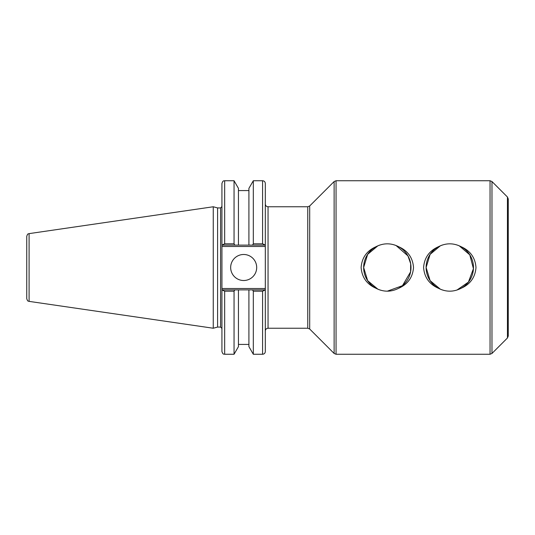 <?xml version="1.0" encoding="UTF-8"?>
<svg xmlns="http://www.w3.org/2000/svg" width="535" height="535" viewBox="0 0 535 535"><rect width="100%" height="100%" fill="white"/><g stroke="black" fill="none" stroke-linecap="round" stroke-linejoin="round"><path stroke-width="0.8" d="M398.608 288.305A23.667 23.667 0 0 0 398.608 246.695C407.79 250.728 412.759 257.663 413.522 267.5C412.759 277.337 407.79 284.272 398.608 288.305C391.085 292.123 383.555 292.123 376.031 288.305C366.849 284.272 361.881 277.337 361.118 267.5C361.881 257.663 366.849 250.728 376.031 246.695A23.667 23.667 0 0 0 376.031 288.305M377.917 245.779L367.659 254.339L363.653 267.5L367.652 280.661L377.917 289.221M378.64 289.515L380.733 290.231M387.32 291.167L402.467 285.683L410.566 271.907L410.686 263.748L407.951 255.911L396.027 245.491M396.007 245.485L393.894 244.769M380.171 244.943L378.613 245.491M376.031 246.695C383.555 242.877 391.085 242.877 398.608 246.695M461.083 288.305A23.667 23.667 0 0 0 461.083 246.695C470.258 250.728 475.234 257.663 475.989 267.5C475.234 277.337 470.258 284.272 461.083 288.305C453.553 292.123 446.029 292.123 438.499 288.305C429.317 284.272 424.349 277.337 423.593 267.5C424.349 257.663 429.317 250.728 438.499 246.695A23.667 23.667 0 0 0 438.499 288.305M440.385 245.779L430.127 254.339L426.121 267.5L430.127 280.661L440.385 289.221M441.107 289.515L443.207 290.231M456.93 290.064L468.419 282.092L473.428 268.677L469.777 254.834L459.19 245.779M458.475 245.485L456.368 244.769M442.639 244.943L441.081 245.491M438.499 246.695C446.029 242.877 453.553 242.877 461.083 246.695M507.447 337.986L508.25 336.054L508.25 198.946L507.447 197.014L507.447 337.986L491.973 353.461L491.973 181.539L490.04 180.736L490.04 354.264L336.06 354.264L336.06 180.736L490.04 180.736M334.128 353.461L309.698 329.032L309.698 205.968L334.128 181.539L334.128 353.461L336.06 354.264M307.765 328.236L268.048 328.236L268.048 206.764L307.765 206.764L307.765 328.236L309.698 329.032M265.313 245.117L265.313 183.472C265.153 181.813 264.243 180.897 262.578 180.736L262.578 243.799L265.313 245.117L265.313 288.512L221.931 288.512L221.931 351.528C223.222 355.253 223.844 353.735 224.667 354.264L224.667 291.2L221.931 289.883M265.313 289.883L262.578 291.2L262.578 354.264C264.243 354.103 265.153 353.187 265.313 351.528L265.313 288.512M221.931 288.512L221.931 246.488L265.313 246.488M221.931 245.117L224.667 243.799L224.667 180.736C223.857 181.265 223.235 179.733 221.931 183.472L221.931 246.488M217.591 327.072L217.591 207.928L220.567 207.928L220.567 327.072L217.591 327.072L213.258 328.236L29.091 301.379L29.091 233.621C28.422 234.183 27.887 232.839 26.75 236.33L26.75 298.67C27.887 302.161 28.422 300.817 29.091 301.379M224.667 291.2L234.049 291.2L234.049 354.264L238.449 346.64L238.449 289.883L248.915 289.883L222.326 289.883M264.919 289.883L248.915 289.883L248.915 346.64L253.316 354.264L262.578 354.264M234.049 291.2L234.805 289.883M29.091 233.621L213.258 206.764L213.258 328.236M262.578 243.799L253.316 243.799L253.316 180.736L248.915 188.36L248.915 245.117L238.449 245.117L264.919 245.117M222.326 245.117L238.449 245.117L238.449 188.36L234.049 180.736L234.049 243.799L224.667 243.799M252.553 289.883L253.316 291.2L262.578 291.2M253.316 291.2L253.316 354.264M253.316 243.799L252.553 245.117M234.805 245.117L234.049 243.799M230.665 267.5A13.014 13.014 0 0 1 250.186 256.232A13.014 13.014 0 0 1 250.186 278.768A13.014 13.014 0 0 1 230.665 267.5M507.447 197.014L491.973 181.539M491.973 353.461L490.04 354.264M336.06 180.736L334.128 181.539M309.698 205.968L307.765 206.764M268.048 328.236C266.39 328.396 265.474 329.306 265.313 330.964M268.048 206.764C266.39 206.604 265.474 205.694 265.313 204.036M220.567 327.072L221.931 328.436M220.567 207.928L221.931 206.563M224.667 354.264L234.049 354.264M253.316 180.736L262.578 180.736M224.667 180.736L234.049 180.736M238.449 190.574L248.915 190.574M238.449 344.426L248.915 344.426M217.591 207.928L213.258 206.764"/></g></svg>
